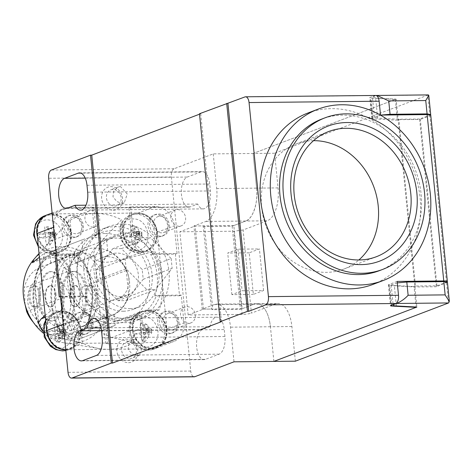 <?xml version="1.0" encoding="UTF-8"?>
<svg xmlns="http://www.w3.org/2000/svg" width="473" height="473" viewBox="0 0 473 473"><rect width="100%" height="100%" fill="white"/><g stroke="black" fill="none" stroke-linecap="round" stroke-linejoin="round"><path stroke-width="0.35" stroke-dasharray="2.37 1.77" d="M263.567 290.534L259.417 248.946L249.2 252.83L253.351 294.419L263.567 290.534L242.099 290.759L231.876 294.638L253.351 294.419M295.353 361.189L291.894 326.53A28.203 13.894 -90.6 0 0 277.982 303.5A28.203 13.894 -90.6 0 0 275.511 303.979L251.405 313.144L243.098 229.967L267.21 220.808A28.203 13.894 -90.6 0 0 278.059 187.905L274.6 153.252L428.325 94.907M274.6 153.252L253.132 153.471L396.126 99.129L375.639 98.017L372.428 97.172L375.982 95.564L427.805 95.026L429.815 115.128L419.598 119.007L436.343 286.744L447.428 282.227M249.2 252.83L227.726 253.049L234.543 250.459L240.432 309.377L212.832 309.661L211.496 309.058L203.195 225.887L195.154 225.97L179.858 231.782L188.159 314.953L242.158 314.397A7.054 1.094 174.3 0 0 251.405 313.144M203.195 225.887L204.531 226.49L232.125 226.2L234.549 250.459L237.949 249.17L259.417 248.946M237.949 249.17L242.099 290.759M231.876 294.638L227.726 253.049M188.159 314.953L203.455 309.141L211.496 309.058M275.511 303.979L254.042 304.204A28.203 13.894 89.4 0 1 256.514 303.725A28.203 13.894 -90.6 0 0 254.036 304.204L240.432 309.377M273.879 361.407L270.42 326.754A28.203 13.894 -90.6 0 0 256.508 303.725A28.203 13.894 89.4 0 1 270.426 326.754L291.894 326.53M273.885 361.407L270.426 326.754M397.273 282.889L391.171 285.006L394.381 285.858L414.874 286.963L436.343 286.744M419.598 119.007L398.13 119.231L416.879 307.066M429.815 115.128L430.365 114.874M381.061 115.069L374.433 117.274L377.643 118.12L398.13 119.231L396.126 99.129M278.059 187.905L256.591 188.13L253.132 153.471M256.591 188.13C258.518 201.829 252.677 219.531 245.735 221.027A28.203 13.894 -90.6 0 0 256.585 188.13L253.126 153.471L213.24 153.885L174.088 168.766A7.054 3.477 -90.6 0 0 171.374 176.991L48.654 178.262M243.098 229.967L233.857 231.22L179.858 231.782M232.125 226.2L245.735 221.027L267.21 220.808M203.455 309.141L195.154 225.97M204.531 226.49L212.832 309.661M375.657 95.451A7.054 3.477 -90.6 0 0 375.042 95.576L370.27 97.385A4.233 0.656 174.3 0 0 369.744 97.769A4.233 0.656 174.3 0 0 371.027 98.106L395.345 99.425L253.126 153.471M199.517 114.188L200.7 113.739L199.47 113.751M200.7 113.739L221.453 321.675M209.941 326.719L202.503 329.545A15.16 7.467 -90.6 0 0 196.567 345.881A15.16 7.467 -90.6 0 0 204.147 359.61A15.16 7.467 -90.6 0 0 205.477 359.35L219.1 354.176A15.16 7.467 -90.6 0 0 224.929 336.492L224.237 329.557A15.16 7.467 -90.6 0 0 216.764 317.182A15.16 7.467 -90.6 0 0 209.941 326.719L101.062 327.848M200.901 171.882L187.284 177.062A15.16 7.467 -90.6 0 0 181.348 193.398A15.16 7.467 -90.6 0 0 188.928 207.121A15.16 7.467 -90.6 0 0 190.258 206.867L197.69 204.04A15.16 7.467 -90.6 0 0 203.236 208.877A15.16 7.467 -90.6 0 0 210.402 190.938L209.71 184.003A15.16 7.467 -90.6 0 0 202.231 171.628A15.16 7.467 -90.6 0 0 200.901 171.882L80.848 173.13M213.24 153.885L216.699 188.544A28.203 13.894 89.4 0 1 205.85 221.441L193.93 225.97L202.237 309.147L214.151 304.618A28.203 13.894 89.4 0 1 216.628 304.139A28.203 13.894 89.4 0 1 230.534 327.168L233.999 361.821M171.374 176.991L190.743 371.063A7.054 3.477 -90.6 0 0 194.226 376.821M214.151 304.618L254.036 304.204L242.117 308.733L233.816 225.556L245.735 221.027L205.85 221.441M395.345 99.425L397.421 120.219L373.102 118.9A4.233 0.656 -5.7 0 1 371.819 118.557A4.233 0.656 -5.7 0 1 372.352 118.179L380.523 115.075M398.875 119.663L420.349 119.444L436.957 285.793L415.477 286.011L398.875 119.663L397.421 120.219M415.477 286.011L414.023 286.567L416.069 307.024M372.913 284.433A91.667 78.488 69.2 0 0 420.113 197.921A91.667 78.488 69.2 0 0 307.787 113.065M197.69 204.04L85.968 205.199M120.509 186.587L118.209 187.042L113.644 191.086L112.964 196.703L116.837 201.622L122.17 203.224L124.222 202.864L127.272 194.036L120.509 186.587M135.727 339.076L133.427 339.531L128.863 343.569L128.189 349.186L132.056 354.106L137.389 355.708L139.44 355.347L142.491 346.52L135.727 339.076M124.494 322.663A48.831 41.813 69.2 0 0 137.046 320.31A48.831 41.813 69.2 0 0 158.786 259.807A48.831 41.813 69.2 0 0 102.357 229.021A48.831 41.813 69.2 0 0 78.435 282.399A48.831 41.813 69.2 0 0 124.494 322.663M73.013 237.683A11.281 9.661 69.2 0 0 75.917 237.139A11.281 9.661 69.2 0 0 80.936 223.155A11.281 9.661 69.2 0 0 67.899 216.043A11.281 9.661 69.2 0 0 62.371 228.376A11.281 9.661 69.2 0 0 73.013 237.683M168.601 333.826A11.281 9.661 69.2 0 0 171.504 333.282A11.281 9.661 69.2 0 0 176.524 319.305A11.281 9.661 69.2 0 0 163.487 312.192A11.281 9.661 69.2 0 0 157.958 324.525A11.281 9.661 69.2 0 0 168.601 333.826M158.916 236.79A11.281 9.661 69.2 0 0 161.819 236.246A11.281 9.661 69.2 0 0 166.839 222.269A11.281 9.661 69.2 0 0 153.802 215.156A11.281 9.661 69.2 0 0 148.274 227.489A11.281 9.661 69.2 0 0 158.916 236.79M82.698 334.718A11.281 9.661 69.2 0 0 85.601 334.175A11.281 9.661 69.2 0 0 90.621 320.197A11.281 9.661 69.2 0 0 77.584 313.079A11.281 9.661 69.2 0 0 72.056 325.412A11.281 9.661 69.2 0 0 82.698 334.718M113.266 210.201A11.985 10.264 69.2 0 0 120.538 192.434A11.985 10.264 69.2 0 0 102.47 192.623A11.985 10.264 69.2 0 0 113.266 210.201M128.485 362.69A11.985 10.264 69.2 0 0 135.757 344.923A11.985 10.264 69.2 0 0 117.688 345.107A11.985 10.264 69.2 0 0 128.485 362.69M242.117 308.733L202.237 309.147M233.816 225.556L193.93 225.97M391.685 305.067L389.705 285.249L414.023 286.567M430.761 115.181A7.054 1.094 -5.7 0 1 429.88 115.82L420.349 119.444M447.038 281.914A7.054 1.094 -5.7 0 1 446.488 282.168L436.957 285.793M397.125 281.423L388.954 284.527L391.029 305.322M389.705 285.249A4.233 0.656 -5.7 0 1 388.422 284.906A4.233 0.656 -5.7 0 1 388.954 284.527M114.626 206.092A8.461 7.243 69.2 0 0 116.801 205.684A8.461 7.243 69.2 0 0 120.568 195.201A8.461 7.243 69.2 0 0 110.788 189.862A8.461 7.243 69.2 0 0 106.644 199.115A8.461 7.243 69.2 0 0 114.626 206.092M129.844 358.575A8.461 7.243 69.2 0 0 132.02 358.167A8.461 7.243 69.2 0 0 135.786 347.685A8.461 7.243 69.2 0 0 126.007 342.351A8.461 7.243 69.2 0 0 121.863 351.599A8.461 7.243 69.2 0 0 129.844 358.575M131.299 320.073A48.831 41.813 -110.8 0 1 85.241 279.815A48.831 41.813 -110.8 0 1 109.162 226.431A48.831 41.813 -110.8 0 1 165.597 257.223A48.831 41.813 -110.8 0 1 143.857 317.72A48.831 41.813 -110.8 0 1 131.299 320.073M74.716 237.032A11.281 9.661 -110.8 0 1 64.074 227.732A11.281 9.661 -110.8 0 1 69.602 215.398A11.281 9.661 -110.8 0 1 82.639 222.511A11.281 9.661 -110.8 0 1 77.619 236.488A11.281 9.661 -110.8 0 1 74.716 237.032M170.304 333.181A11.281 9.661 -110.8 0 1 159.661 323.875A11.281 9.661 -110.8 0 1 165.189 311.541A11.281 9.661 -110.8 0 1 178.226 318.66A11.281 9.661 -110.8 0 1 173.207 332.637A11.281 9.661 -110.8 0 1 170.304 333.181M160.619 236.145A11.281 9.661 -110.8 0 1 149.976 226.839A11.281 9.661 -110.8 0 1 155.505 214.506A11.281 9.661 -110.8 0 1 168.542 221.618A11.281 9.661 -110.8 0 1 163.522 235.601A11.281 9.661 -110.8 0 1 160.619 236.145M84.401 334.068A11.281 9.661 -110.8 0 1 73.758 324.768A11.281 9.661 -110.8 0 1 79.287 312.434A11.281 9.661 -110.8 0 1 92.324 319.547A11.281 9.661 -110.8 0 1 87.304 333.524A11.281 9.661 -110.8 0 1 84.401 334.068M379.37 270.668A81.09 69.436 69.2 0 0 421.124 194.137A81.09 69.436 69.2 0 0 321.758 119.066M130.158 308.638A37.196 31.851 69.2 0 0 139.724 306.847A37.196 31.851 69.2 0 0 156.279 260.759A37.196 31.851 69.2 0 0 113.295 237.304A37.196 31.851 69.2 0 0 95.073 277.97A37.196 31.851 69.2 0 0 130.158 308.638M75.804 233.745A8.461 7.243 -110.8 0 1 67.822 226.768A8.461 7.243 -110.8 0 1 71.967 217.515A8.461 7.243 -110.8 0 1 81.746 222.854A8.461 7.243 -110.8 0 1 77.98 233.337A8.461 7.243 -110.8 0 1 75.804 233.745M171.392 329.888A8.461 7.243 -110.8 0 1 163.41 322.911A8.461 7.243 -110.8 0 1 167.554 313.664A8.461 7.243 -110.8 0 1 177.334 318.997A8.461 7.243 -110.8 0 1 173.567 329.48A8.461 7.243 -110.8 0 1 171.392 329.888M161.707 232.852A8.461 7.243 -110.8 0 1 153.725 225.875A8.461 7.243 -110.8 0 1 157.87 216.628A8.461 7.243 -110.8 0 1 167.649 221.961A8.461 7.243 -110.8 0 1 163.883 232.444A8.461 7.243 -110.8 0 1 161.707 232.852M85.489 330.781A8.461 7.243 -110.8 0 1 77.507 323.804A8.461 7.243 -110.8 0 1 81.652 314.551A8.461 7.243 -110.8 0 1 91.431 319.89A8.461 7.243 -110.8 0 1 87.665 330.373A8.461 7.243 -110.8 0 1 85.489 330.781M123.352 311.228A37.196 31.851 69.2 0 0 132.913 309.431A37.196 31.851 69.2 0 0 149.474 263.349A37.196 31.851 69.2 0 0 106.49 239.894A37.196 31.851 69.2 0 0 88.268 280.554A37.196 31.851 69.2 0 0 123.352 311.228M93.163 227.146A8.461 7.243 -110.8 0 1 85.181 220.17A8.461 7.243 -110.8 0 1 89.326 210.917A8.461 7.243 -110.8 0 1 99.105 216.256A8.461 7.243 -110.8 0 1 95.339 226.738A8.461 7.243 -110.8 0 1 93.163 227.146M188.751 323.29A8.461 7.243 -110.8 0 1 180.775 316.313A8.461 7.243 -110.8 0 1 184.919 307.066A8.461 7.243 -110.8 0 1 194.699 312.399A8.461 7.243 -110.8 0 1 190.926 322.882A8.461 7.243 -110.8 0 1 188.751 323.29M179.066 226.254A8.461 7.243 -110.8 0 1 171.084 219.277A8.461 7.243 -110.8 0 1 175.229 210.03A8.461 7.243 -110.8 0 1 185.008 215.363A8.461 7.243 -110.8 0 1 181.242 225.846A8.461 7.243 -110.8 0 1 179.066 226.254M102.848 324.182A8.461 7.243 -110.8 0 1 94.872 317.206A8.461 7.243 -110.8 0 1 99.017 307.953A8.461 7.243 -110.8 0 1 108.79 313.292A8.461 7.243 -110.8 0 1 105.024 323.774A8.461 7.243 -110.8 0 1 102.848 324.182M126.622 300.609L143.201 279.307L142.225 269.539L121.431 248.627L112.781 248.715L96.202 270.018L97.178 279.785L117.972 300.698L126.622 300.609L155.558 289.612L146.908 289.701L126.12 268.788L97.178 279.785M143.201 279.307L172.137 268.309L155.558 289.612M117.972 300.698L146.908 289.701M96.202 270.018L125.144 259.021L141.723 237.718L112.781 248.715M121.431 248.627L150.373 237.629L171.161 258.542L142.225 269.539M313.534 140.664A66.989 57.357 69.2 0 0 296.122 143.893A66.989 57.357 69.2 0 0 261.628 207.115A66.989 57.357 69.2 0 0 343.717 269.131A66.989 57.357 69.2 0 0 358.877 259.979M141.723 237.718L150.373 237.629M171.161 258.542L172.137 268.309M126.12 268.788L125.144 259.021M135.999 250.199C153.932 250.98 150.621 217.811 132.878 218.964C114.945 218.183 118.256 251.352 135.999 250.199M139.133 252.943L132.227 251.234L134.681 250.306A19.765 16.927 -110.8 0 1 122.649 231.551A19.765 16.927 -110.8 0 1 132.913 214.015A19.765 16.927 -110.8 0 1 155.759 226.478A19.765 16.927 -110.8 0 1 146.961 250.974A19.765 16.927 -110.8 0 1 142.734 251.89L121.1 259.772L153.423 251.719A69.099 59.172 -110.8 0 1 162.133 280.767L166.975 329.285A19.742 16.904 -110.8 0 1 156.805 347.921A19.742 16.904 -110.8 0 1 151.732 348.873L65.83 349.76A19.742 16.904 -110.8 0 1 65.777 349.76M38.597 267.966L34.677 281.855A24.679 21.131 69.2 0 0 38.603 321.179L44.905 331.183L75.544 319.541L69.235 256.319L38.597 267.966A35.256 30.189 69.2 0 0 24.306 287.921L68.567 271.1L70.926 294.75A35.256 30.189 69.2 0 0 111.114 315.58A35.256 30.189 69.2 0 0 128.609 294.147L126.244 270.503A35.256 30.189 69.2 0 0 86.062 249.667A35.256 30.189 69.2 0 0 68.567 271.1M33.281 322.237A35.256 30.189 69.2 0 0 44.905 331.183M25.069 304.571L24.306 287.921M55.371 294.401A10.577 5.209 89.4 0 1 50.369 306.918A10.577 5.209 89.4 0 1 45.053 296.394A10.577 5.209 89.4 0 1 50.15 285.763A10.577 5.209 89.4 0 1 55.371 294.401M34.677 281.855L38.603 321.179M94.393 256.059L100.702 319.281L70.063 330.923L63.76 320.919L59.835 281.595L63.749 267.706L94.393 256.059A35.256 30.189 69.2 0 0 72.446 254.846A35.256 30.189 69.2 0 0 69.235 256.319M75.544 319.541A35.256 30.189 69.2 0 0 97.491 320.759A35.256 30.189 69.2 0 0 100.702 319.281M80.522 294.141A10.577 5.209 -90.6 0 0 75.308 285.503A10.577 5.209 -90.6 0 0 70.205 296.133A10.577 5.209 -90.6 0 0 75.526 306.658A10.577 5.209 -90.6 0 0 80.522 294.141M126.244 270.503L81.989 287.324A35.256 30.189 69.2 0 0 63.749 267.706M81.989 287.324C81.421 295.702 82.213 303.583 84.348 310.968L128.609 294.147M70.063 330.923A35.256 30.189 69.2 0 0 84.348 310.968M63.76 320.919A24.679 21.131 69.2 0 0 59.835 281.595M95.558 293.981A10.577 5.209 89.4 0 1 90.562 306.498A10.577 5.209 89.4 0 1 85.241 295.98A10.577 5.209 89.4 0 1 90.343 285.349A10.577 5.209 89.4 0 1 95.558 293.981M96.788 293.97A10.577 5.209 89.4 0 1 91.786 306.486A10.577 5.209 89.4 0 1 86.47 295.968A10.577 5.209 89.4 0 1 91.567 285.337A10.577 5.209 89.4 0 1 96.788 293.97M39.105 294.567A10.577 5.209 -90.6 0 0 33.89 285.934A10.577 5.209 -90.6 0 0 28.788 296.565A10.577 5.209 -90.6 0 0 34.109 307.083A10.577 5.209 -90.6 0 0 39.105 294.567M40.335 294.555A10.577 5.209 -90.6 0 0 35.12 285.923A10.577 5.209 -90.6 0 0 30.018 296.547A10.577 5.209 -90.6 0 0 35.339 307.072A10.577 5.209 -90.6 0 0 40.335 294.555M53.674 235.997L54.011 233.975L53.313 232.349L53.674 235.997L52.397 233.993L52.586 235.844L56.21 236.441L55.678 237.677L55.489 235.85L55.311 234.005L55.844 232.763L53.313 232.349L50.416 236.062L52.586 235.844M55.844 232.763L56.21 236.441M49.884 245.085L52.905 240.656L53.668 236.027L50.416 236.062L45.319 238.002A35.262 17.371 -90.6 0 0 46.632 245.115L49.884 245.085A35.262 17.371 89.4 0 1 48.571 237.966L55.678 237.677M52.905 240.656L49.653 240.692L50.416 236.062L45.538 236.547L45.172 232.876L39.04 234.17L39.407 237.848L45.319 238.002M54.011 233.975L50.759 234.011L50.416 236.062L50.049 232.391L45.172 232.876M62.974 329.385L59.746 329.421L62.974 329.385L62.058 331.029L63.695 331.011L61.384 325.637L57.741 323.739L54.49 323.774L58.132 325.672L59.746 329.421L62.058 331.029L63.358 333.063L63.695 331.011M58.132 325.672L61.384 325.637M64.967 331.041L65.505 329.805L62.992 329.391L63.358 333.063L58.256 335.002A35.262 5.475 174.3 0 0 65.333 334.713L64.967 331.041A35.262 5.475 -5.7 0 1 57.889 331.331L57.741 323.739M65.505 329.805L65.871 333.477L63.358 333.063L62.59 337.692L59.338 337.728L56.317 342.156L59.568 342.121L58.256 335.002M61.874 329.208L62.241 332.88L63.358 333.063L60.106 333.098L59.338 337.728M55.98 294.395A10.577 5.209 -90.6 0 0 50.765 285.757A10.577 5.209 -90.6 0 0 45.662 296.388A10.577 5.209 -90.6 0 0 50.983 306.912A10.577 5.209 -90.6 0 0 55.98 294.395M79.913 294.147A10.577 5.209 89.4 0 1 74.911 306.664A10.577 5.209 89.4 0 1 69.596 296.139A10.577 5.209 89.4 0 1 74.693 285.509A10.577 5.209 89.4 0 1 79.913 294.147M145.654 328.564L146.352 330.189L146.015 332.206L145.654 328.564L147.96 330.172L147.777 328.321L140.735 329.025L134.604 330.32L134.971 333.991L141.102 332.696L146.015 332.206L148.894 328.499L147.777 328.321M141.102 332.696L140.735 329.025M140.392 322.911L144.04 324.809L145.643 328.534L148.894 328.499L143.792 330.438A35.262 17.371 89.4 0 1 143.644 322.882L140.392 322.911A35.262 17.371 -90.6 0 0 140.54 330.473L134.604 330.32M144.04 324.809L147.292 324.774L148.894 328.499L151.407 328.912L151.774 332.584L151.236 333.826L150.869 330.148L143.792 330.438M146.352 330.189L149.604 330.154L148.894 328.499L149.261 332.176L151.774 332.584M111.669 300.379A22.213 19.021 69.2 0 0 117.381 299.308A22.213 19.021 69.2 0 0 127.267 271.786A22.213 19.021 69.2 0 0 101.6 257.779A22.213 19.021 69.2 0 0 90.715 282.062A22.213 19.021 69.2 0 0 111.669 300.379M121.2 296.754A22.213 19.021 -110.8 0 1 100.252 278.443A22.213 19.021 -110.8 0 1 111.131 254.161A22.213 19.021 -110.8 0 1 136.798 268.167A22.213 19.021 -110.8 0 1 126.912 295.684A22.213 19.021 -110.8 0 1 121.2 296.754M62.791 291.806A24.679 12.156 -90.6 0 0 50.617 271.656A24.679 12.156 -90.6 0 0 38.715 296.459A24.679 12.156 -90.6 0 0 51.131 321.013A24.679 12.156 -90.6 0 0 62.791 291.806M86.719 291.557A24.679 12.156 89.4 0 1 75.059 320.765A24.679 12.156 89.4 0 1 62.649 296.21A24.679 12.156 89.4 0 1 74.551 271.407A24.679 12.156 89.4 0 1 86.719 291.557M50.759 234.011L48.447 228.63L51.699 228.601L48.057 226.703L44.805 226.738A35.262 17.371 -90.6 0 0 44.953 234.324L39.04 234.17M55.311 234.005L48.205 234.295L53.313 232.349L52.219 232.172L52.397 233.993L50.085 232.385L53.313 232.349L51.699 228.601M62.241 332.88L55.199 333.589L54.833 329.912L48.701 331.206L49.068 334.884A35.262 5.475 174.3 0 0 55.004 335.038L56.317 342.156M54.49 323.774L54.637 331.366L59.746 329.421L60.443 331.047L62.058 331.029L60.112 333.063L59.746 329.421L54.833 329.912M64.021 291.794A24.679 12.156 -90.6 0 0 51.847 271.644A24.679 12.156 -90.6 0 0 39.945 296.447A24.679 12.156 -90.6 0 0 52.355 321.001A24.679 12.156 -90.6 0 0 64.021 291.794M85.495 291.569A24.679 12.156 89.4 0 1 73.835 320.777A24.679 12.156 89.4 0 1 61.419 296.222A24.679 12.156 89.4 0 1 73.321 271.419A24.679 12.156 89.4 0 1 85.495 291.569M149.604 330.154L148.492 336.829L145.241 336.865L142.225 341.287L145.483 341.258A35.262 17.371 89.4 0 1 144.159 334.115L151.236 333.826M134.971 333.991L140.907 334.145L146.015 332.206L148.144 331.993L147.96 330.172L149.243 332.17L146.015 332.206L145.241 336.865M52.219 232.172L50.085 232.385M60.443 331.047L60.112 333.063M70.826 289.204A38.78 19.103 -90.6 0 0 40.956 264.466A38.78 19.103 -90.6 0 0 41.618 328.404A38.78 19.103 -90.6 0 0 62.814 328.77A38.78 19.103 -90.6 0 0 70.826 289.204M54.85 303.217A38.78 19.103 89.4 0 1 62.862 263.644A38.78 19.103 89.4 0 1 84.058 264.017A38.78 19.103 89.4 0 1 84.72 327.955A38.78 19.103 89.4 0 1 54.85 303.217M148.144 331.993L149.243 332.17M73.687 288.796A40.897 20.15 -90.6 0 0 42.192 262.71A40.897 20.15 -90.6 0 0 42.889 330.13A40.897 20.15 -90.6 0 0 65.239 330.526A40.897 20.15 -90.6 0 0 73.687 288.796M51.989 303.625A40.897 20.15 89.4 0 1 60.438 261.894A40.897 20.15 89.4 0 1 82.793 262.29A40.897 20.15 89.4 0 1 83.49 329.711A40.897 20.15 89.4 0 1 51.989 303.625M74.367 288.542A42.31 20.842 -90.6 0 0 53.502 253.995A42.31 20.842 -90.6 0 0 33.104 296.518A42.31 20.842 -90.6 0 0 54.383 338.609A42.31 20.842 -90.6 0 0 74.367 288.542M92.164 288.353A42.31 20.842 89.4 0 1 72.174 338.426A42.31 20.842 89.4 0 1 50.895 296.335A42.31 20.842 89.4 0 1 71.299 253.812A42.31 20.842 89.4 0 1 92.164 288.353M70.926 294.75L27.351 311.311M140.54 330.473L145.643 328.534M147.292 324.774L143.644 322.882M150.869 330.148L151.407 328.912M149.261 332.176L144.159 334.115M148.492 336.829L145.483 341.258M140.907 334.145A35.262 17.371 -90.6 0 0 142.225 341.287M48.571 237.966L53.668 236.027M49.653 240.692L46.632 245.115M39.407 237.848L45.538 236.547M50.049 232.391L44.953 234.324M48.447 228.63L44.805 226.738M48.205 234.295A35.262 17.371 89.4 0 1 48.057 226.703M57.889 331.331L62.992 329.391M65.871 333.477L65.333 334.713M59.568 342.121L62.59 337.692M60.106 333.098L55.004 335.038M55.199 333.589L49.068 334.884M54.637 331.366A35.262 5.475 -5.7 0 1 48.701 331.206M104.994 233.491A45.834 39.247 69.2 0 0 93.205 235.702A45.834 39.247 69.2 0 0 72.801 292.485A45.834 39.247 69.2 0 0 125.771 321.386A45.834 39.247 69.2 0 0 148.226 271.283A45.834 39.247 69.2 0 0 104.994 233.491M114.07 314.64L115.14 325.365A45.834 39.247 -110.8 0 1 114.868 325.465A45.834 39.247 -110.8 0 1 90.597 325.619L89.521 314.894A35.611 30.491 -110.8 0 1 67.604 282.943A35.611 30.491 -110.8 0 1 83.106 250.613L82.036 239.888A45.834 39.247 -110.8 0 1 82.308 239.781A45.834 39.247 -110.8 0 1 106.579 239.628L107.649 250.359A35.611 30.491 -110.8 0 1 129.572 282.304A35.611 30.491 -110.8 0 1 114.07 314.64L81.723 326.932A35.611 30.491 69.2 0 0 97.231 294.596A35.611 30.491 69.2 0 0 75.308 262.651L74.237 251.92A45.834 39.247 69.2 0 0 49.961 252.074A45.834 39.247 69.2 0 0 49.695 252.174L82.036 239.888M130.3 331.762A15.887 13.605 69.2 0 0 152.389 345.071A15.887 13.605 69.2 0 0 149.687 318.022A15.887 13.605 69.2 0 0 130.3 331.762M62.359 235.329A15.887 13.605 69.2 0 0 40.27 222.02A15.887 13.605 69.2 0 0 42.972 249.07A15.887 13.605 69.2 0 0 62.359 235.329M56.659 316.892A15.887 13.605 69.2 0 0 47.028 340.442A15.887 13.605 69.2 0 0 70.974 340.193A15.887 13.605 69.2 0 0 56.659 316.892M56.352 255.385L79.86 255.142A45.834 39.247 69.2 0 0 84.011 296.731L59.261 296.985M60.964 296.34L85.714 296.08A45.834 39.247 69.2 0 0 104.604 315.077L107.395 343.037L82.852 343.292A19.742 16.904 -110.8 0 1 63.731 324.064L60.964 296.34L60.461 296.53M85.714 296.08L84.011 296.731M105.692 343.682L102.901 315.728A45.834 39.247 69.2 0 0 133.599 318.412A45.834 39.247 69.2 0 0 139.718 315.343L142.509 343.303L105.692 343.682L107.395 343.037M102.901 315.728L104.604 315.077M79.86 255.142L81.563 254.492L56.813 254.752L54.046 227.028A19.742 16.904 -110.8 0 1 64.216 208.392A19.742 16.904 -110.8 0 1 69.289 207.44L93.831 207.186L96.622 235.146L94.919 235.791L92.134 207.836L128.946 207.452L131.736 235.412L133.439 234.762L130.649 206.807L155.191 206.553A19.742 16.904 -110.8 0 1 174.312 225.781L177.079 253.504L152.33 253.759L150.627 254.409L175.377 254.155L179.527 295.737L154.777 295.997L156.48 295.347L181.23 295.093L183.997 322.817A19.742 16.904 -110.8 0 1 173.828 341.453A19.742 16.904 -110.8 0 1 168.755 342.405L144.212 342.659L142.509 343.303M144.212 342.659L141.421 314.699L139.718 315.343M56.311 254.941L56.813 254.752M131.736 235.412A45.834 39.247 69.2 0 0 112.822 230.517A45.834 39.247 69.2 0 0 101.039 232.728A45.834 39.247 69.2 0 0 94.919 235.791M152.33 253.759A45.834 39.247 69.2 0 0 133.439 234.762M154.777 295.997A45.834 39.247 69.2 0 0 150.627 254.409M141.421 314.699A45.834 39.247 69.2 0 0 156.48 295.347M96.622 235.146A45.834 39.247 69.2 0 0 81.563 254.492M106.579 239.628L74.237 251.92M75.308 262.651L107.649 250.359M90.597 325.619L58.25 337.911A45.834 39.247 69.2 0 0 82.527 337.757A45.834 39.247 69.2 0 0 82.793 337.657L81.723 326.932M82.793 337.657L115.14 325.365M83.106 250.613L50.765 262.905A35.611 30.491 69.2 0 0 35.256 295.235A35.611 30.491 69.2 0 0 57.18 327.186L58.25 337.911M57.18 327.186L89.521 314.894M49.695 252.174L50.765 262.905M151.49 348.27A19.062 16.324 69.2 0 0 156.392 347.348A19.062 16.324 69.2 0 0 164.882 323.733A19.062 16.324 69.2 0 0 142.852 311.707A19.062 16.324 69.2 0 0 133.51 332.549A19.062 16.324 69.2 0 0 151.49 348.27M148.546 310.111A19.765 16.927 -110.8 0 1 166.437 326.878A19.765 16.927 -110.8 0 1 156.646 348.01A19.765 16.927 -110.8 0 1 134.231 336.593A19.765 16.927 -110.8 0 1 140.83 311.861A19.742 16.904 -110.8 0 1 142.556 311.074A19.742 16.904 -110.8 0 1 147.635 310.122L148.546 310.111L146.092 311.045A19.765 16.927 -110.8 0 1 163.983 327.813A19.765 16.927 -110.8 0 1 154.186 348.944A19.765 16.927 -110.8 0 1 129.969 330.674A19.765 16.927 -110.8 0 1 138.37 312.795L139.955 312.062L146.092 311.045M140.83 311.861L138.37 312.795M55.903 252.121A19.062 16.324 69.2 0 0 60.804 251.204A19.062 16.324 69.2 0 0 69.295 227.584A19.062 16.324 69.2 0 0 47.265 215.564A19.062 16.324 69.2 0 0 37.923 236.405A19.062 16.324 69.2 0 0 55.903 252.121M47.814 214.624A19.765 16.927 -110.8 0 1 70.98 231.398L71.163 233.207A19.742 16.904 69.2 0 1 60.993 251.837A19.742 16.904 69.2 0 1 55.92 252.789L55.11 252.801A19.765 16.927 -110.8 0 1 37.326 236.5M70.98 231.398L68.526 232.332L66.037 245.83L58.161 252.913L53.177 253.83L52.651 253.735L55.11 252.801M39.023 253.493L70.051 220.317L71.334 233.142A19.742 16.904 -110.8 0 1 61.165 251.772A19.742 16.904 -110.8 0 1 56.086 252.724L44.764 252.842L39.389 257.223M56.074 252.056A19.062 16.324 69.2 0 0 60.976 251.139A19.062 16.324 69.2 0 0 69.46 227.519A19.062 16.324 69.2 0 0 47.43 215.499A19.062 16.324 69.2 0 0 38.094 236.34A19.062 16.324 69.2 0 0 56.074 252.056M65.587 349.157A19.062 16.324 69.2 0 0 70.489 348.24A19.062 16.324 69.2 0 0 78.979 324.62A19.062 16.324 69.2 0 0 56.949 312.6A19.062 16.324 69.2 0 0 47.607 333.441A19.062 16.324 69.2 0 0 65.587 349.157M46.425 327.653A19.765 16.927 -110.8 0 1 56.695 311.938A19.765 16.927 -110.8 0 1 60.922 311.021L61.727 311.009A19.742 16.904 69.2 0 1 80.848 330.243L81.025 332.052A19.765 16.927 -110.8 0 1 70.743 348.897A19.765 16.927 -110.8 0 1 65.782 349.849M60.922 311.021L58.463 311.955L59.042 312.056C69.383 313.173 75.656 319.612 77.862 331.378L78.571 332.986L81.025 332.052M45.201 315.444L50.576 311.063L61.898 310.95A19.742 16.904 -110.8 0 1 81.019 330.178L82.296 343.002L60.278 338.059L43.138 331.697M65.759 349.092A19.062 16.324 69.2 0 0 70.66 348.175A19.062 16.324 69.2 0 0 79.151 324.555A19.062 16.324 69.2 0 0 57.121 312.535A19.062 16.324 69.2 0 0 47.779 333.376A19.062 16.324 69.2 0 0 65.759 349.092M151.662 348.205A19.062 16.324 69.2 0 0 156.563 347.283A19.062 16.324 69.2 0 0 165.053 323.668A19.062 16.324 69.2 0 0 143.023 311.642A19.062 16.324 69.2 0 0 133.682 332.484A19.062 16.324 69.2 0 0 151.662 348.205M179.527 295.737L181.23 295.093M177.079 253.504L175.377 254.155M47.188 214.86A19.742 16.904 -110.8 0 1 52.267 213.908L138.169 213.021A19.742 16.904 -110.8 0 1 157.29 232.249L162.133 280.767A69.099 59.172 -110.8 0 1 159.235 309.939L126.912 317.998L113.762 322.018L104.119 326.825L101.754 333.193L111.705 337.568L133.847 342.523L132.558 329.646A19.742 16.904 -110.8 0 1 142.728 311.009A19.742 16.904 -110.8 0 1 147.801 310.057L159.235 309.939M128.946 207.452L130.649 206.807M93.831 207.186L92.134 207.836M43.297 333.11A49.263 42.18 69.2 0 0 64.417 342.89A49.263 42.18 69.2 0 0 109.364 298.28A49.263 42.18 69.2 0 0 61.419 246.551A49.263 42.18 69.2 0 0 33.057 260.375M70.051 220.317A69.099 59.172 -110.8 0 1 95.221 213.465A69.099 59.172 -110.8 0 1 121.591 219.726L102.02 240.532C98.354 245.895 90.645 250.779 94.896 259.358C104.728 264.915 113.236 260.901 121.1 259.772M50.576 311.063A69.099 59.172 -110.8 0 1 41.866 282.014A69.099 59.172 -110.8 0 1 44.764 252.842M133.847 342.523A69.099 59.172 -110.8 0 1 108.778 349.316A69.099 59.172 -110.8 0 1 99.425 348.601A69.099 59.172 -110.8 0 1 82.296 343.002M153.423 251.719L141.989 251.837A19.742 16.904 -110.8 0 1 122.874 232.604L121.591 219.726M141.977 251.169A19.062 16.324 69.2 0 0 146.878 250.247A19.062 16.324 69.2 0 0 155.363 226.626A19.062 16.324 69.2 0 0 133.333 214.606A19.062 16.324 69.2 0 0 123.997 235.448A19.062 16.324 69.2 0 0 141.977 251.169M141.805 251.228A19.062 16.324 69.2 0 0 146.707 250.312A19.062 16.324 69.2 0 0 155.197 226.691A19.062 16.324 69.2 0 0 133.167 214.671A19.062 16.324 69.2 0 0 123.825 235.513A19.062 16.324 69.2 0 0 141.805 251.228M142.734 251.89L141.823 251.902A19.742 16.904 -110.8 0 1 134.681 250.306M139.919 233.118L138.305 233.136L139.216 231.492L139.582 235.134L139.919 233.118L139.216 231.492M135.792 244.222L134.474 237.079L139.582 235.134L138.305 233.136L136.667 233.154L135.556 239.829L132.541 244.251L135.792 244.222L138.808 239.793L139.582 235.134L136.354 235.17L138.488 234.957L142.113 235.548L141.581 236.784L141.214 233.112A35.262 5.475 -5.7 0 1 134.107 233.402L133.96 225.84L132.304 225.846L130.702 225.875L130.855 233.437A35.262 5.475 -5.7 0 1 124.943 233.284L125.31 236.955A35.262 5.475 174.3 0 0 131.222 237.109L132.541 244.251M138.488 234.957L138.305 233.136L135.952 231.498L136.667 233.154M136.354 235.17L138.305 233.136L138.122 231.279L135.952 231.498L130.855 233.437M125.31 236.955L131.441 235.66L136.319 235.17L135.952 231.498L131.074 231.989L124.943 233.284M131.441 235.66L131.074 231.989M130.702 225.875L134.356 227.767L135.952 231.498L139.204 231.463L137.608 227.738L133.96 225.84M134.356 227.767L137.608 227.738M138.122 231.279L141.746 231.876L142.113 235.548M138.808 239.793L135.556 239.829M131.222 237.109L136.319 235.17M139.204 231.463L134.107 233.402M141.746 231.876L141.214 233.112M134.474 237.079A35.262 5.475 174.3 0 0 141.581 236.784M446.553 282.86L448.564 302.962M242.158 314.397L233.857 231.22M396.386 305.954L394.381 285.858M377.643 118.12L375.639 98.017M174.088 168.766L51.368 170.038M244.961 96.918L375.042 95.576M216.699 188.544L256.585 188.13M373.102 118.9L371.027 98.106M67.538 208.138L190.258 206.867M85.235 178.12L187.284 177.062M86.991 185.274L209.71 184.003M210.402 190.938L87.682 192.209M82.763 360.621L205.477 359.35M219.1 354.176L96.38 355.448M101.494 330.592L202.503 329.545M101.518 330.828L224.237 329.557M224.929 336.492L102.209 337.763M190.743 371.063L68.029 372.334M270.42 326.754L230.534 327.168M372.352 118.179L370.27 97.385M446.488 282.168L429.88 115.82M132.227 251.234L126.687 247.29L124.257 244.37L122.33 241.029L120.987 237.393L120.278 233.603L120.231 229.807L120.846 226.153L122.099 222.777L123.944 219.809L126.309 217.367L129.105 215.54L132.221 214.405L135.538 213.997L138.932 214.334L142.272 215.404L145.424 217.172L148.274 219.561L150.704 222.481L152.631 225.828L153.973 229.458L154.683 233.248L154.73 237.044L154.115 240.698L152.862 244.074L151.017 247.042L148.652 249.484L145.855 251.311L140.28 252.824M52.651 253.735A19.765 16.927 -110.8 0 1 38.171 244.996M44.557 215.836A19.765 16.927 -110.8 0 1 68.526 232.332M78.571 332.986A19.765 16.927 -110.8 0 1 68.278 349.837A19.765 16.927 -110.8 0 1 65.848 350.523M45.757 320.972A19.765 16.927 -110.8 0 1 54.241 312.872A19.765 16.927 -110.8 0 1 58.463 311.955M53.544 227.217L54.046 227.028M63.228 324.253L63.731 324.064M65.83 349.76L82.852 343.292M151.732 348.873L168.755 342.405M166.975 329.285L183.997 322.817M69.289 207.44L52.267 213.908M132.558 329.646L111.705 337.568M144.892 311.163L126.912 317.998M68.177 234.342L50.593 241.023M53.177 253.83L35.386 260.593M58.989 312.056L45.378 317.223M77.862 331.378L60.278 338.059M157.29 232.249L174.312 225.781M155.191 206.553L138.169 213.021M122.874 232.604L102.02 240.532M216.628 304.139L277.982 303.5M391.171 285.006L393.116 304.523M374.433 117.274L372.428 97.172M188.928 207.121L66.208 208.392M79.517 172.899L202.231 171.628M80.522 210.148L203.236 208.877M204.147 359.61L81.433 360.881M94.044 318.453L216.764 317.182M371.819 118.557L369.744 97.769M118.209 187.042L110.788 189.862M124.222 202.864L116.801 205.684M133.427 339.531L126.007 342.351M139.44 355.347L132.02 358.167M109.162 226.431L102.357 229.021M143.857 317.72L137.046 320.31M69.602 215.398L67.899 216.043M77.619 236.488L75.917 237.139M165.189 311.541L163.487 312.192M173.207 332.637L171.504 333.282M155.505 214.506L153.802 215.156M163.522 235.601L161.819 236.246M79.287 312.434L77.584 313.079M87.304 333.524L85.601 334.175M388.422 284.906L390.497 305.7M113.295 237.304L106.49 239.894M139.724 306.847L132.913 309.431M89.326 210.917L71.967 217.515M95.339 226.738L77.98 233.337M184.919 307.066L167.554 313.664M190.926 322.882L173.567 329.48M175.229 210.03L157.87 216.628M181.242 225.846L163.883 232.444M99.017 307.953L81.652 314.551M105.024 323.774L87.665 330.373M343.717 269.131L376.289 256.75M296.122 143.893L328.694 131.518M146.961 250.974L144.502 251.902L138.802 252.978L135.237 252.641L128.461 249.75L120.627 239.586L120.018 226.75L123.282 220.241L126.634 217.018L132.913 214.015M90.562 306.498L91.786 306.486M90.343 285.349L91.567 285.337M34.109 307.083L35.339 307.072M33.89 285.934L35.12 285.923M50.369 306.918L50.983 306.912M50.15 285.763L50.765 285.757M74.911 306.664L75.526 306.658M74.693 285.509L75.308 285.503M111.131 254.161L101.6 257.779M126.912 295.684L117.381 299.308M51.131 321.013L52.355 321.001M50.617 271.656L51.847 271.644M73.835 320.777L75.059 320.765M73.321 271.419L74.551 271.407M41.618 328.404L42.889 330.13M40.956 264.466L42.192 262.71M84.058 264.017L82.793 262.29M84.72 327.955L83.49 329.711M54.383 338.609L72.174 338.426M53.502 253.995L71.299 253.812M97.491 320.759L111.114 315.58M72.446 254.846L86.062 249.667M125.771 321.386L133.599 318.412M93.205 235.702L101.039 232.728M82.308 239.781L49.961 252.074M114.868 325.465L82.527 337.757M156.646 348.01L154.186 348.944C143.289 353.52 129.874 343.7 129.082 331.277C128.727 322.214 132.103 315.911 139.21 312.369M55.601 253.617L46.224 252.6L38.348 246.794M70.743 348.897L65.853 350.546M45.68 320.203L54.241 312.872L56.695 311.938M156.805 347.921L173.828 341.453M52.125 212.986L64.216 208.392M113.762 322.018L139.955 312.062M32.383 262.71L58.161 252.913M64.417 342.89L99.425 348.601"/><path stroke-width="0.71" d="M449.35 301.407L447.434 282.227L443.822 281.63L445.164 295.046L449.35 301.407L448.611 302.945A7.054 1.094 174.3 0 1 448.564 302.962L295.353 361.189L273.885 361.407L416.879 307.066L396.386 305.954A10.577 1.644 174.3 0 1 393.175 305.109A10.577 1.644 174.3 0 1 396.8 303.483C401.453 301.254 405.225 298.516 408.122 295.264L406.804 282.014L397.273 282.889M448.611 302.945L396.8 303.483M443.822 281.63L406.804 282.014M430.365 114.874L430.696 114.49L427.084 113.898L390.065 114.283L381.061 115.069M377.07 95.44L428.325 94.907L428.78 95.309L425.747 100.548L388.735 100.926L377.07 95.44L376.165 95.522M445.146 294.886L408.122 295.264M90.52 155.156L111.279 363.093L72.127 377.974A7.054 3.477 89.4 0 1 71.506 378.093A7.054 3.477 89.4 0 1 68.029 372.334L48.654 178.262A7.054 3.477 89.4 0 1 51.368 170.038L90.52 155.156L91.75 155.144L199.517 114.188M226.709 103.404L247.462 311.34L220.223 321.687L199.47 113.751L244.961 96.918A7.054 3.477 89.4 0 1 245.576 96.799A7.054 3.477 89.4 0 1 249.052 102.558L268.428 296.63A7.054 3.477 89.4 0 1 265.714 304.854L248.692 311.323L227.933 103.392M249.052 102.558L379.139 101.21A7.054 3.477 -90.6 0 0 375.657 95.451L245.576 96.799M220.223 321.687L221.453 321.675L112.503 363.081L91.75 155.144M64.565 178.333A15.16 7.467 -90.6 0 0 58.628 194.669A15.16 7.467 -90.6 0 0 66.208 208.392A15.16 7.467 -90.6 0 0 67.538 208.138L74.976 205.312A15.16 7.467 -90.6 0 0 80.522 210.148A15.16 7.467 -90.6 0 0 87.682 192.209L86.991 185.274A15.16 7.467 -90.6 0 0 79.517 172.899A15.16 7.467 -90.6 0 0 78.187 173.153L64.565 178.333L85.235 178.12M79.783 330.816A15.16 7.467 -90.6 0 0 73.847 347.152A15.16 7.467 -90.6 0 0 81.433 360.881A15.16 7.467 -90.6 0 0 82.763 360.621L96.38 355.448A15.16 7.467 -90.6 0 0 102.209 337.763L101.518 330.828A15.16 7.467 -90.6 0 0 94.044 318.453A15.16 7.467 -90.6 0 0 87.221 327.99L79.783 330.816L101.494 330.592M416.069 307.024L416.098 307.361L273.879 361.407L233.999 361.821L194.841 376.703A7.054 3.477 -90.6 0 1 194.226 376.821L71.506 378.093M317.998 109.18L307.787 113.065A91.667 78.488 69.2 0 0 266.979 226.632A91.667 78.488 69.2 0 0 372.913 284.433L383.124 280.554A91.667 78.488 -110.8 0 1 277.19 222.753A91.667 78.488 -110.8 0 1 317.998 109.18A91.667 78.488 -110.8 0 1 430.329 194.042A91.667 78.488 -110.8 0 1 383.124 280.554M379.139 101.21L380.523 115.075L427.154 114.59A7.054 1.094 -5.7 0 1 430.761 115.181L447.369 281.53A7.054 1.094 -5.7 0 1 447.038 281.914M427.154 114.59L443.757 280.938L397.125 281.423L398.508 295.282L268.428 296.63M248.692 311.323L247.462 311.34M416.098 307.361L391.786 306.043A4.233 0.656 -5.7 0 1 390.497 305.7A4.233 0.656 -5.7 0 1 391.029 305.322L395.795 303.506A7.054 3.477 -90.6 0 0 398.508 295.282M112.503 363.081L111.279 363.093M85.968 205.199L74.976 205.312M87.221 327.99L101.062 327.848M443.757 280.938A7.054 1.094 -5.7 0 1 447.369 281.53M325.158 117.771L321.758 119.066A81.09 69.436 69.2 0 0 285.657 219.531A81.09 69.436 69.2 0 0 379.37 270.668L382.775 269.374A81.09 69.436 -110.8 0 1 289.062 218.242A81.09 69.436 -110.8 0 1 325.158 117.771A81.09 69.436 -110.8 0 1 424.529 192.842A81.09 69.436 -110.8 0 1 382.775 269.374M346.875 122.531A72.274 61.886 69.2 0 0 303.045 229.659A72.274 61.886 69.2 0 0 411.977 228.53A72.274 61.886 69.2 0 0 346.875 122.531M359.066 259.979A66.989 57.357 69.2 0 0 376.289 256.75A66.989 57.357 69.2 0 0 409.104 183.518A66.989 57.357 69.2 0 0 345.923 128.289A66.989 57.357 69.2 0 0 328.694 131.518A66.989 57.357 69.2 0 0 294.2 194.74A66.989 57.357 69.2 0 0 359.066 259.979M358.877 259.979A66.989 57.357 69.2 0 0 373.54 186.137A66.989 57.357 69.2 0 0 313.534 140.664M27.351 311.311L26.671 311.565A35.256 30.189 69.2 0 0 33.281 322.237M26.671 311.565L25.069 304.571M60.461 296.53L59.261 296.985L55.11 255.396L56.352 255.385M55.11 255.396L56.311 254.941M37.326 236.5A19.765 16.927 -110.8 0 1 47.01 214.902A19.765 16.927 -110.8 0 1 47.814 214.624M65.782 349.849A19.765 16.927 -110.8 0 1 46.425 327.653M65.777 349.76A19.742 16.904 -110.8 0 1 46.709 330.532L37.024 233.496A19.742 16.904 -110.8 0 1 47.188 214.86L52.125 212.986M39.389 257.223L32.383 262.71L34.044 259.157L33.057 260.375A49.263 42.18 69.2 0 0 43.297 333.11M34.044 259.157L39.023 253.493M43.138 331.697L38.319 322.893L41.198 318.814L45.201 315.444M425.747 100.548L427.084 113.898M390.065 114.283L388.735 100.926M395.795 303.506L265.714 304.854M72.127 377.974L194.841 376.703M78.187 173.153L80.848 173.13M391.786 306.043L391.685 305.067M38.171 244.996A19.765 16.927 -110.8 0 1 44.557 215.836L37.663 220.779L35.546 223.983L33.494 235.152L38.348 246.794M65.848 350.523A19.765 16.927 -110.8 0 1 47.903 342.103A19.765 16.927 -110.8 0 1 45.757 320.972M37.024 233.496L53.544 227.217M46.709 330.532L63.228 324.253M45.378 317.223L41.198 318.814M430.69 114.472L428.78 95.309M393.116 304.523L393.175 305.109M47.01 214.902L44.557 215.836M65.853 350.546L62.489 350.907L55.784 349.588L50.422 346.271L44.214 336.942L43.871 324.419L45.68 320.203"/></g></svg>
